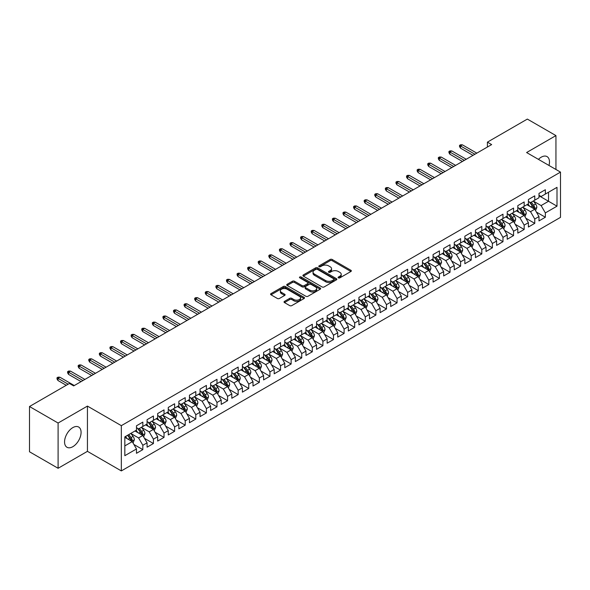 <?xml version="1.0" encoding="UTF-8"?>
<svg xmlns="http://www.w3.org/2000/svg" width="590" height="590" viewBox="0 0 590 590"><rect width="100%" height="100%" fill="white"/><g stroke="black" fill="none" stroke-linecap="round" stroke-linejoin="round"><path stroke-width="0.89" d="M338.409 277.861A1.032 0.597 0 0 0 339.862 277.861L350.91 271.489A1.468 0.848 0 0 0 351.338 270.884A1.468 0.848 0 0 0 350.91 270.286L332.192 259.482A1.468 0.848 0 0 0 330.112 259.482L319.065 265.861A1.032 0.597 0 0 0 318.762 266.282A1.032 0.597 0 0 0 319.065 266.695A1.032 0.597 0 0 0 320.525 266.695L321.956 265.876A4.705 2.714 0 0 1 328.608 265.876L330.164 266.776A4.705 2.714 0 0 1 331.543 268.693A4.705 2.714 0 0 1 330.164 270.618L328.733 271.437A1.032 0.597 0 0 0 328.438 271.857A1.032 0.597 0 0 0 328.733 272.278A1.032 0.597 0 0 0 330.194 272.278L331.624 271.459A4.705 2.714 0 0 1 338.276 271.459L339.833 272.359A4.705 2.714 0 0 1 341.212 274.276A4.705 2.714 0 0 1 339.833 276.201L338.409 277.02A1.032 0.597 0 0 0 338.107 277.44A1.032 0.597 0 0 0 338.409 277.861L338.409 277.02M72.821 446.696A11.682 6.748 120 0 0 80.454 436.401A11.682 6.748 120 0 0 78.662 427.035A11.682 6.748 120 0 0 72.821 427.617A11.682 6.748 120 0 0 65.188 437.913A11.682 6.748 120 0 0 66.98 447.272A11.682 6.748 120 0 0 72.821 446.696M548.995 165.466A11.682 6.748 120 0 0 547.063 156.608A11.682 6.748 120 0 0 541.222 157.183A11.682 6.748 120 0 0 538.427 159.366M284.469 301.379A1.468 0.848 0 0 0 284.041 301.977A1.468 0.848 0 0 0 284.469 302.582L289.719 305.613A1.468 0.848 0 0 0 291.799 305.613L304.071 298.525A1.468 0.848 0 0 0 304.499 297.928A1.468 0.848 0 0 0 304.071 297.331L285.354 286.526A1.468 0.848 0 0 0 283.274 286.526L271.009 293.606A1.468 0.848 0 0 0 270.574 294.204A1.468 0.848 0 0 0 271.009 294.808L277.352 298.466A1.468 0.848 0 0 0 279.431 298.466L284.675 295.435A1.468 0.848 0 0 0 285.11 294.838A1.468 0.848 0 0 0 284.675 294.233L281.533 292.419A3.931 2.272 0 0 1 280.383 290.811A3.931 2.272 0 0 1 282.809 288.717A3.931 2.272 0 0 1 287.094 289.211L299.418 296.32A3.931 2.272 0 0 1 300.568 297.928A3.931 2.272 0 0 1 298.142 300.022A3.931 2.272 0 0 1 293.857 299.536L291.799 298.348A1.468 0.848 0 0 0 289.719 298.348L284.469 301.379L284.469 302.582M58.1 423.03L58.1 468.283L87.438 451.343L87.438 406.09L58.1 423.03L29.5 406.517L69.436 383.463L73.669 385.904L491.647 144.587L487.414 142.146L487.414 147.035M87.438 406.09L121.334 425.656L560.5 172.11L560.5 217.363L121.334 470.916L121.334 425.656M555.942 169.478L555.942 135.597L526.605 152.537L560.5 172.11M555.942 135.597L527.342 119.084L487.414 142.146M322.059 286.939A1.468 0.848 0 0 0 324.139 286.939L336.403 279.859A1.468 0.848 0 0 0 336.838 279.262A1.468 0.848 0 0 0 336.403 278.657L317.693 267.853A1.468 0.848 0 0 0 315.613 267.853L303.341 274.94A1.468 0.848 0 0 0 302.913 275.537A1.468 0.848 0 0 0 303.341 276.135L322.059 286.939M300.163 278.089A1.032 0.597 0 0 1 301.21 278.229L320.215 289.203L307.965 296.276A1.468 0.848 0 0 1 305.886 296.276L287.175 285.471L292.426 282.463L292.426 281.238L287.175 284.269A1.468 0.848 0 0 0 286.74 284.874A1.468 0.848 0 0 0 287.175 285.471L287.175 284.269M292.426 282.463A1.468 0.848 0 0 1 294.506 282.463L294.506 281.238A1.468 0.848 0 0 0 292.426 281.238M294.506 281.238L302.095 285.619A1.468 0.848 0 0 0 304.175 285.619L307.656 283.613A1.468 0.848 0 0 0 308.083 283.008A1.468 0.848 0 0 0 307.656 282.411L299.757 277.846A1.032 0.597 0 0 1 299.455 277.425A1.032 0.597 0 0 1 300.089 276.88A1.032 0.597 0 0 1 301.21 277.005L320.237 287.994A1.468 0.848 0 0 1 320.665 288.591A1.468 0.848 0 0 1 320.237 289.196L320.237 287.994M538.995 195.777L548.53 201.279L548.53 192.229L557.004 187.34L545.352 194.066L545.352 189.722L538.995 193.387L538.995 197.731L534.761 200.18L534.761 195.836L528.404 199.508L528.404 203.845L524.171 206.294L524.171 201.95L517.814 205.622L517.814 209.966L513.573 212.407L513.573 208.071L507.223 211.736L507.223 216.08L502.982 218.529L502.982 214.185L496.625 217.85L496.625 222.194L492.392 224.643L492.392 220.299L486.035 223.971L486.035 228.308L481.801 230.756L481.801 226.413L475.444 230.085L475.444 234.429L471.204 236.87L471.204 232.526L464.854 236.199L464.854 240.543L460.613 242.984L460.613 238.648L454.256 242.313L454.256 246.657L450.023 249.105L450.023 244.762L443.665 248.427L443.665 252.771L439.425 255.219L439.425 250.875L433.075 254.548L433.075 258.885L428.834 261.333L428.834 256.989L422.477 260.662L422.477 265.006L418.244 267.447L418.244 263.111L411.886 266.776L411.886 271.12L407.653 273.568L407.653 269.224L401.296 272.89L401.296 277.234L397.055 279.682L397.055 275.338L390.705 279.011L390.705 283.348L386.465 285.796L386.465 281.452L380.108 285.125L380.108 289.469L375.874 291.91L375.874 287.566L369.517 291.239L369.517 295.583L365.284 298.024L365.284 293.687L358.927 297.353L358.927 301.697L354.686 304.145L354.686 299.801L348.336 303.467L348.336 307.81L344.095 310.259L344.095 305.915L337.738 309.588L337.738 313.924L333.505 316.373L333.505 312.029L327.148 315.702L327.148 320.046L322.914 322.487L322.914 318.15L316.557 321.816L316.557 326.159L312.317 328.608L312.317 324.264L305.967 327.929L305.967 332.273L301.726 334.722L301.726 330.378L295.369 334.051L295.369 338.387L291.136 340.836L291.136 336.492L284.778 340.165L284.778 344.508L280.538 346.95L280.538 342.606L274.188 346.278L274.188 350.622L269.947 353.063L269.947 348.727L263.59 352.392L263.59 356.736L259.357 359.185L259.357 354.841L252.999 358.506L252.999 362.85L248.766 365.298L248.766 360.955L242.409 364.627L242.409 368.964L238.168 371.412L238.168 367.069L231.818 370.741L231.818 375.085L227.578 377.526L227.578 373.19L221.22 376.855L221.22 381.199L216.987 383.648L216.987 379.304L210.63 382.969L210.63 387.313L206.397 389.761L206.397 385.418L200.04 389.09L200.04 393.427L195.799 395.875L195.799 391.531L189.449 395.204L189.449 399.548L185.208 401.989L185.208 397.645L178.851 401.318L178.851 405.662L174.618 408.103L174.618 403.767L168.261 407.432L168.261 411.776L164.027 414.224L164.027 409.88L157.67 413.546L157.67 417.89L153.429 420.338L153.429 415.994L147.08 419.667L147.08 424.003L142.839 426.452L142.839 422.108L136.482 425.781L136.482 430.125L124.829 436.851L124.829 455.687L136.482 448.961L132.249 441.622L124.829 437.338M557.004 187.34L557.004 206.176L545.352 212.902L541.119 205.563L533.434 201.124M536.406 212.076L545.352 217.238L545.352 212.902M545.352 217.238L538.995 220.911L538.995 216.567L534.761 219.015L530.521 211.677L522.843 207.245M525.808 218.189L534.761 223.359L534.761 219.015M534.761 223.359L528.404 227.025L528.404 222.681L524.171 225.129L519.93 217.791L512.253 213.359M515.218 224.303L524.171 229.473L524.171 225.129M524.171 229.473L517.814 233.139L517.814 228.802L513.573 231.243L509.34 223.905L501.662 219.473M504.627 230.417L513.573 235.587L513.573 231.243M513.573 235.587L507.223 239.26L507.223 234.916L502.982 237.364L498.749 230.026L491.064 225.587M494.029 236.538L502.982 241.701L502.982 237.364M502.982 241.701L496.625 245.374L496.625 241.03L492.392 243.478L488.151 236.14L480.474 231.708M483.439 242.652L492.392 247.822L492.392 243.478M492.392 247.822L486.035 251.488L486.035 247.144L481.801 249.592L477.561 242.254L469.883 237.822M472.848 248.766L481.801 253.936L481.801 249.592M481.801 253.936L475.444 257.601L475.444 253.265L471.204 255.706L466.97 248.368L459.286 243.936M462.258 254.88L471.204 260.05L471.204 255.706M471.204 260.05L464.854 263.723L464.854 259.379L460.613 261.82L456.38 254.482L448.695 250.049M451.66 261.001L460.613 266.164L460.613 261.82M460.613 266.164L454.256 269.837L454.256 265.493L450.023 267.941L445.782 260.603L438.104 256.163M441.069 267.115L450.023 272.278L450.023 267.941M450.023 272.278L443.665 275.95L443.665 271.606L439.425 274.055L435.191 266.717L427.514 262.284M430.479 273.229L439.425 278.399L439.425 274.055M439.425 278.399L433.075 282.064L433.075 277.72L428.834 280.169L424.601 272.831L416.916 268.398M419.888 279.343L428.834 284.513L428.834 280.169M428.834 284.513L422.477 288.178L422.477 283.842L418.244 286.283L414.003 278.945L406.326 274.512M409.29 285.457L418.244 290.627L418.244 286.283M418.244 290.627L411.886 294.299L411.886 289.956L407.653 292.404L403.413 285.066L395.735 280.626M398.7 291.578L407.653 296.741L407.653 292.404M407.653 296.741L401.296 300.413L401.296 296.069L397.055 298.518L392.822 291.18L385.145 286.747M388.109 297.692L397.055 302.862L397.055 298.518M397.055 302.862L390.705 306.527L390.705 302.183L386.465 304.632L382.231 297.294L374.547 292.861M377.519 303.806L386.465 308.976L386.465 304.632M386.465 308.976L380.108 312.641L380.108 308.305L375.874 310.746L371.634 303.408L363.956 298.975M366.921 309.92L375.874 315.09L375.874 310.746M375.874 315.09L369.517 318.762L369.517 314.418L365.284 316.86L361.043 309.521L353.366 305.089M356.331 316.041L365.284 321.203L365.284 316.86M365.284 321.203L358.927 324.876L358.927 320.532L354.686 322.981L350.453 315.643L342.775 311.203M345.74 322.155L354.686 327.317L354.686 322.981M354.686 327.317L348.336 330.99L348.336 326.646L344.095 329.095L339.862 321.757L332.177 317.324M335.142 328.269L344.095 333.439L344.095 329.095M344.095 333.439L337.738 337.104L337.738 332.76L333.505 335.209L329.264 327.87L321.587 323.438M324.552 334.382L333.505 339.552L333.505 335.209M333.505 339.552L327.148 343.218L327.148 338.881L322.914 341.322L318.674 333.984L310.996 329.552M313.961 340.496L322.914 345.666L322.914 341.322M322.914 345.666L316.557 349.339L316.557 344.995L312.317 347.444L308.083 340.106L300.399 335.666M303.371 346.618L312.317 351.78L312.317 347.444M312.317 351.78L305.967 355.453L305.967 351.109L301.726 353.558L297.493 346.219L289.808 341.787M292.773 352.731L301.726 357.901L301.726 353.558M301.726 357.901L295.369 361.567L295.369 357.223L291.136 359.671L286.895 352.333L279.218 347.901M282.182 358.845L291.136 364.015L291.136 359.671M291.136 364.015L284.778 367.681L284.778 363.344L280.538 365.785L276.304 358.447L268.627 354.015M271.592 364.959L280.538 370.129L280.538 365.785M280.538 370.129L274.188 373.802L274.188 369.458L269.947 371.899L265.714 364.561L258.029 360.129M261.001 371.081L269.947 376.243L269.947 371.899M269.947 376.243L263.59 379.916L263.59 375.572L259.357 378.02L255.116 370.682L247.439 366.243M250.403 377.194L259.357 382.357L259.357 378.02M259.357 382.357L252.999 386.03L252.999 381.686L248.766 384.134L244.526 376.796L236.848 372.364M239.813 383.308L248.766 388.478L248.766 384.134M248.766 388.478L242.409 392.144L242.409 387.8L238.168 390.248L233.935 382.91L226.258 378.478M229.222 389.422L238.168 394.592L238.168 390.248M238.168 394.592L231.818 398.257L231.818 393.921L227.578 396.362L223.344 389.024L215.66 384.592M218.632 395.536L227.578 400.706L227.578 396.362M227.578 400.706L221.22 404.379L221.22 400.035L216.987 402.483L212.747 395.138L205.069 390.705M208.034 401.657L216.987 406.82L216.987 402.483M216.987 406.82L210.63 410.493L210.63 406.149L206.397 408.597L202.156 401.259L194.479 396.827M197.444 407.771L206.397 412.941L206.397 408.597M206.397 412.941L200.04 416.606L200.04 412.263L195.799 414.711L191.566 407.373L183.888 402.941M186.853 413.885L195.799 419.055L195.799 414.711M195.799 419.055L189.449 422.72L189.449 418.384L185.208 420.825L180.975 413.487L173.29 409.054M176.255 419.999L185.208 425.169L185.208 420.825M185.208 425.169L178.851 428.842L178.851 424.498L174.618 426.939L170.377 419.601L162.7 415.168M165.665 426.12L174.618 431.283L174.618 426.939M174.618 431.283L168.261 434.955L168.261 430.612L164.027 433.06L159.787 425.722L152.109 421.282M155.074 432.234L164.027 437.397L164.027 433.06M164.027 437.397L157.67 441.069L157.67 436.725L153.429 439.174L149.196 431.836L141.512 427.403M144.484 438.348L153.429 443.518L153.429 439.174M153.429 443.518L147.08 447.183L147.08 442.839L142.839 445.288L138.606 437.95L130.921 433.517M133.886 444.462L142.839 449.632L142.839 445.288M142.839 449.632L136.482 453.297L136.482 448.961M136.482 427.676L138.606 428.9L142.839 426.452M124.829 445.9L132.249 441.622M147.08 421.562L149.196 422.787L153.429 420.338M138.606 437.95L142.839 435.501L134.999 430.98M147.08 442.839L142.839 435.501M157.67 415.441L159.787 416.665L164.027 414.224M149.196 431.836L153.429 429.387L145.59 424.859M157.67 436.725L153.429 429.387M168.261 409.327L170.377 410.551L174.618 408.103M159.787 425.722L164.027 423.273L156.188 418.745M168.261 430.612L164.027 423.273M178.851 403.213L180.975 404.438L185.208 401.989M170.377 419.601L174.618 417.16L166.778 412.631M178.851 424.498L174.618 417.16M189.449 397.1L191.566 398.324L195.799 395.875M180.975 413.487L185.208 411.038L177.369 406.517M189.449 418.384L185.208 411.038M200.04 390.986L202.156 392.202L206.397 389.761M191.566 407.373L195.799 404.924L187.967 400.404M200.04 412.263L195.799 404.924M210.63 384.864L212.747 386.089L216.987 383.648M202.156 401.259L206.397 398.81L198.557 394.282M210.63 406.149L206.397 398.81M221.22 378.75L223.344 379.975L227.578 377.526M212.747 395.138L216.987 392.697L209.148 388.168M221.22 400.035L216.987 392.697M231.818 372.637L233.935 373.861L238.168 371.412M223.344 389.024L227.578 386.583L219.738 382.055M231.818 393.921L227.578 386.583M242.409 366.523L244.526 367.747L248.766 365.298M233.935 382.91L238.168 380.462L230.336 375.941M242.409 387.8L238.168 380.462M252.999 360.409L255.116 361.626L259.357 359.185M244.526 376.796L248.766 374.348L240.927 369.827M252.999 381.686L248.766 374.348M263.59 354.288L265.714 355.512L269.947 353.063M255.116 370.682L259.357 368.234L251.517 363.706M263.59 375.572L259.357 368.234M274.188 348.174L276.304 349.398L280.538 346.95M265.714 364.561L269.947 362.12L262.108 357.592M274.188 369.458L269.947 362.12M284.778 342.06L286.895 343.284L291.136 340.836M276.304 358.447L280.538 355.999L272.705 351.478M284.778 363.344L280.538 355.999M295.369 335.946L297.493 337.163L301.726 334.722M286.895 352.333L291.136 349.885L283.296 345.364M295.369 357.223L291.136 349.885M305.967 329.825L308.083 331.049L312.317 328.608M297.493 346.219L301.726 343.771L293.886 339.243M305.967 351.109L301.726 343.771M316.557 323.711L318.674 324.935L322.914 322.487M308.083 340.106L312.317 337.657L304.477 333.129M316.557 344.995L312.317 337.657M327.148 317.597L329.264 318.821L333.505 316.373M318.674 333.984L322.914 331.543L315.075 327.015M327.148 338.881L322.914 331.543M337.738 311.483L339.862 312.707L344.095 310.259M329.264 327.87L333.505 325.422L325.665 320.901M337.738 332.76L333.505 325.422M348.336 305.369L350.453 306.586L354.686 304.145M339.862 321.757L344.095 319.308L336.256 314.787M348.336 326.646L344.095 319.308M358.927 299.248L361.043 300.472L365.284 298.024M350.453 315.643L354.686 313.194L346.846 308.666M358.927 320.532L354.686 313.194M369.517 293.134L371.634 294.358L375.874 291.91M361.043 309.521L365.284 307.08L357.444 302.552M369.517 314.418L365.284 307.08M380.108 287.02L382.231 288.245L386.465 285.796M371.634 303.408L375.874 300.959L368.035 296.438M380.108 308.305L375.874 300.959M390.705 280.906L392.822 282.123L397.055 279.682M382.231 297.294L386.465 294.845L378.625 290.324M390.705 302.183L386.465 294.845M401.296 274.785L403.413 276.009L407.653 273.568M392.822 291.18L397.055 288.731L389.223 284.203M401.296 296.069L397.055 288.731M411.886 268.671L414.003 269.896L418.244 267.447M403.413 285.066L407.653 282.617L399.814 278.089M411.886 289.956L407.653 282.617M422.477 262.557L424.601 263.782L428.834 261.333M414.003 278.945L418.244 276.504L410.404 271.975M422.477 283.842L418.244 276.504M433.075 256.444L435.191 257.668L439.425 255.219M424.601 272.831L428.834 270.382L420.995 265.861M433.075 277.72L428.834 270.382M443.665 250.33L445.782 251.547L450.023 249.105M435.191 266.717L439.425 264.268L431.592 259.748M443.665 271.606L439.425 264.268M454.256 244.208L456.38 245.433L460.613 242.984M445.782 260.603L450.023 258.155L442.183 253.626M454.256 265.493L450.023 258.155M464.854 238.094L466.97 239.319L471.204 236.87M456.38 254.482L460.613 252.041L452.773 247.512M464.854 259.379L460.613 252.041M475.444 231.981L477.561 233.205L481.801 230.756M466.97 248.368L471.204 245.927L463.364 241.399M475.444 253.265L471.204 245.927M486.035 225.867L488.151 227.084L492.392 224.643M477.561 242.254L481.801 239.806L473.962 235.285M486.035 247.144L481.801 239.806M496.625 219.745L498.749 220.97L502.982 218.529M488.151 236.14L492.392 233.692L484.552 229.163M496.625 241.03L492.392 233.692M507.223 213.632L509.34 214.856L513.573 212.407M498.749 230.026L502.982 227.578L495.143 223.05M507.223 234.916L502.982 227.578M517.814 207.518L519.93 208.742L524.171 206.294M509.34 223.905L513.573 221.464L505.733 216.936M517.814 228.802L513.573 221.464M528.404 201.404L530.521 202.628L534.761 200.18M519.93 217.791L524.171 215.343L516.331 210.822M528.404 222.681L524.171 215.343M538.995 195.29L541.119 196.507L545.352 194.066M530.521 211.677L534.761 209.229L526.922 204.708M538.995 216.567L534.761 209.229M29.5 406.517L29.5 451.77L58.1 468.283M87.438 451.343L121.334 470.916M541.119 205.563L548.53 201.279L557.004 206.176M338.815 278.008L339.833 277.418A4.705 2.714 0 0 0 341.212 275.501L341.212 274.276M331.543 268.693L331.543 269.918A4.705 2.714 0 0 1 330.164 271.835L329.146 272.425M350.888 271.496L332.192 260.706A1.468 0.848 0 0 0 330.112 260.706L319.478 266.842M336.389 279.874L317.693 269.077A1.468 0.848 0 0 0 315.613 269.077L303.363 276.149M333.807 279.682A1.032 0.597 0 0 0 334.11 279.262A1.032 0.597 0 0 0 333.807 278.841L317.376 269.357A1.032 0.597 0 0 0 315.923 269.357L314.411 270.227A4.705 2.714 0 0 0 313.039 272.145A4.705 2.714 0 0 0 314.411 274.07L325.643 280.552A4.705 2.714 0 0 0 332.295 280.552L333.807 279.682L333.807 280.899A1.032 0.597 0 0 0 334.11 280.479L334.11 279.262M313.039 272.145L313.039 273.369A4.705 2.714 0 0 0 314.411 275.287L314.411 274.07M333.807 280.899L332.295 281.769A4.705 2.714 0 0 1 325.643 281.769L314.411 275.287M294.506 282.463L302.095 286.843A1.468 0.848 0 0 0 304.175 286.843L307.656 284.837A1.468 0.848 0 0 0 308.083 284.233L308.083 283.008M309.971 290.169A3.931 2.272 0 0 0 314.256 290.663A3.931 2.272 0 0 0 316.683 288.562A3.931 2.272 0 0 0 315.532 286.961L311.188 284.454A1.468 0.848 0 0 0 309.108 284.454L305.627 286.46A1.468 0.848 0 0 0 305.2 287.065A1.468 0.848 0 0 0 305.627 287.662L309.971 290.169L309.971 291.394A3.931 2.272 0 0 0 314.256 291.888A3.931 2.272 0 0 0 316.683 289.786L316.683 288.562M305.2 287.065L305.2 288.289A1.468 0.848 0 0 0 305.627 288.886L305.627 287.662M309.971 291.394L305.627 288.886M300.568 297.928L300.568 299.152A3.931 2.272 0 0 1 298.142 301.247A3.931 2.272 0 0 1 293.857 300.76L291.799 299.572A1.468 0.848 0 0 0 289.719 299.572L284.491 302.589M280.383 290.811L280.383 292.035A3.931 2.272 0 0 0 281.533 293.643L281.533 292.419M284.675 294.233L284.675 295.435L281.533 293.643M304.049 298.54L285.354 287.743A1.468 0.848 0 0 0 283.274 287.743L271.024 294.816M535.543 210.586L536.856 207.385A3.968 2.294 -120 0 0 535.587 204L533.338 200.998M529.754 206.338L528.043 204.059M534.009 208.801L534.717 207.555A3.968 2.294 -120 0 0 533.581 205.165L531.325 202.164M530.041 202.348L532.822 206.058A2.021 1.165 60 0 1 533.19 206.67L534.717 207.555M529.348 201.942L532.305 205.895A3.968 2.294 60 0 1 533.441 208.285L533.522 208.513M474.913 154.248L460.488 145.922L460.488 148.127L459.536 146.593L459.536 145.369L460.488 145.922L462.39 144.823L476.816 153.149M460.488 148.127L473.003 155.354M459.536 145.369L460.591 144.764L462.39 144.823M524.952 216.707L526.265 213.499A3.968 2.294 -120 0 0 524.997 210.121L522.747 207.112M519.163 212.459L517.452 210.173M523.419 214.915L524.119 213.669A3.968 2.294 -120 0 0 522.983 211.279L520.734 208.277M519.451 208.462L522.231 212.171A2.021 1.165 60 0 1 522.6 212.791L524.119 213.669M518.75 208.064L521.715 212.017A3.968 2.294 60 0 1 522.851 214.399L522.932 214.635M514.362 222.821L515.675 219.613A3.968 2.294 -120 0 0 514.406 216.235L512.157 213.233M508.573 218.573L506.862 216.287M512.828 221.029L513.529 219.782A3.968 2.294 -120 0 0 512.393 217.393L510.144 214.391M508.86 214.576L511.641 218.293A2.021 1.165 60 0 1 512.002 218.905L513.529 219.782M508.16 214.177L511.124 218.13A3.968 2.294 60 0 1 512.26 220.52L512.341 220.749M464.323 160.369L449.897 152.036L449.897 154.241L448.938 152.714L448.938 151.49L449.897 152.036L451.8 150.937L466.225 159.263M449.897 154.241L462.413 161.468M448.938 151.49L450 150.878L451.8 150.937M453.725 166.483L439.299 158.157L439.299 160.355L438.348 158.828L438.348 157.604L439.299 158.157L441.209 157.051L455.635 165.384M439.299 160.355L451.822 167.582M438.348 157.604L439.41 156.992L441.209 157.051M503.764 228.935L505.077 225.727A3.968 2.294 -120 0 0 503.816 222.349L501.566 219.347M497.975 224.687L496.264 222.401M502.238 227.143L502.938 225.896A3.968 2.294 -120 0 0 501.802 223.514L499.553 220.505M498.262 220.697L501.043 224.406A2.021 1.165 60 0 1 501.412 225.019L502.938 225.896M497.569 220.291L500.526 224.244A3.968 2.294 60 0 1 501.662 226.634L501.743 226.862M493.174 235.049L494.486 231.848A3.968 2.294 -120 0 0 493.218 228.463L490.969 225.461M487.384 230.801L485.673 228.522M491.64 233.264L492.348 232.018A3.968 2.294 -120 0 0 491.204 229.628L488.955 226.626M487.672 226.811L490.452 230.52A2.021 1.165 60 0 1 490.821 231.132L492.348 232.018M486.979 226.405L489.936 230.358A3.968 2.294 60 0 1 491.072 232.748L491.153 232.976M443.134 172.597L428.709 164.271L428.709 166.469L427.757 164.942L427.757 163.718L428.709 164.271L430.619 163.165L445.044 171.498M428.709 166.469L441.231 173.696M427.757 163.718L428.812 163.106L430.619 163.165M432.544 178.711L418.118 170.385L418.118 172.582L417.16 171.056L417.16 169.832L418.118 170.385L420.021 169.286L434.447 177.612M418.118 172.582L430.634 179.817M417.16 169.832L418.222 169.219L420.021 169.286M482.583 241.163L483.896 237.962A3.968 2.294 -120 0 0 482.627 234.577L480.378 231.575M476.794 236.915L475.083 234.636M481.049 239.378L481.75 238.131A3.968 2.294 -120 0 0 480.614 235.742L478.365 232.74M477.081 232.925L479.862 236.634A2.021 1.165 60 0 1 480.231 237.246L481.75 238.131M476.381 232.519L479.346 236.479A3.968 2.294 60 0 1 480.481 238.862L480.562 239.09M421.953 184.832L407.52 176.499L407.52 178.704L406.569 177.17L406.569 175.953L407.52 176.499L409.43 175.4L423.856 183.726M407.52 178.704L420.043 185.931M406.569 175.953L407.631 175.341L409.43 175.4M471.993 247.284L473.305 244.076A3.968 2.294 -120 0 0 472.037 240.698L469.788 237.689M466.203 243.036L464.492 240.75M470.459 245.492L471.159 244.245A3.968 2.294 -120 0 0 470.024 241.856L467.774 238.854M466.491 239.039L469.271 242.748A2.021 1.165 60 0 1 469.633 243.368L471.159 244.245M465.79 238.64L468.755 242.593A3.968 2.294 60 0 1 469.891 244.983L469.972 245.211M411.355 190.946L396.93 182.612L396.93 184.817L395.978 183.291L395.978 182.067L396.93 182.612L398.84 181.514L413.266 189.847M396.93 184.817L409.453 192.045M395.978 182.067L397.041 181.454L398.84 181.514M461.395 253.398L462.708 250.19A3.968 2.294 -120 0 0 461.446 246.812L459.19 243.81M455.605 249.15L453.894 246.863M459.868 251.606L460.569 250.359A3.968 2.294 -120 0 0 459.433 247.97L457.184 244.968M455.893 245.16L458.673 248.869A2.021 1.165 60 0 1 459.042 249.481L460.569 250.359M455.2 244.754L458.157 248.707A3.968 2.294 60 0 1 459.293 251.097L459.374 251.325M400.765 197.06L386.339 188.734L386.339 190.931L385.388 189.405L385.388 188.18L386.339 188.734L388.242 187.627L402.675 195.961M386.339 190.931L398.862 198.159M385.388 188.18L386.443 187.568L388.242 187.627M450.804 259.512L452.117 256.303A3.968 2.294 -120 0 0 450.849 252.926L448.599 249.924M445.015 255.264L443.304 252.977M449.27 257.719L449.971 256.473A3.968 2.294 -120 0 0 448.835 254.091L446.586 251.082M445.303 251.274L448.083 254.983A2.021 1.165 60 0 1 448.452 255.595L449.971 256.473M444.602 250.868L447.567 254.821A3.968 2.294 60 0 1 448.702 257.211L448.784 257.439M390.174 203.174L375.749 194.847L375.749 197.045L374.79 195.519L374.79 194.294L375.749 194.847L377.652 193.749L392.077 202.075M375.749 197.045L388.264 204.273M374.79 194.294L375.852 193.682L377.652 193.749M440.214 265.625L441.526 262.425A3.968 2.294 -120 0 0 440.258 259.04L438.009 256.038M434.424 261.377L432.713 259.099M438.68 263.841L439.38 262.594A3.968 2.294 -120 0 0 438.245 260.205L435.995 257.203M434.712 257.387L437.492 261.097A2.021 1.165 60 0 1 437.861 261.709L439.38 262.594M434.011 256.982L436.976 260.935A3.968 2.294 60 0 1 438.112 263.324L438.193 263.553M379.584 209.288L365.151 200.961L365.151 203.167L364.2 201.632L364.2 200.408L365.151 200.961L367.061 199.863L381.487 208.189M365.151 203.167L377.674 210.394M364.2 200.408L365.262 199.804L367.061 199.863M429.623 271.739L430.936 268.538A3.968 2.294 -120 0 0 429.668 265.161L427.418 262.152M423.827 267.499L422.123 265.212M428.089 269.955L428.79 268.708A3.968 2.294 -120 0 0 427.654 266.319L425.405 263.317M424.122 263.501L426.895 267.211A2.021 1.165 60 0 1 427.263 267.831L428.79 268.708M423.421 263.103L426.386 267.056A3.968 2.294 60 0 1 427.521 269.438L427.595 269.674M368.986 215.409L354.56 207.075L354.56 209.28L353.609 207.746L353.609 206.53L354.56 207.075L356.471 205.976L370.896 214.303M354.56 209.28L367.083 216.508M353.609 206.53L354.664 205.917L356.471 205.976M419.025 277.861L420.338 274.652A3.968 2.294 -120 0 0 419.077 271.275L416.82 268.273M413.236 273.613L411.525 271.326M417.499 276.068L418.199 274.822A3.968 2.294 -120 0 0 417.064 272.433L414.814 269.431M413.524 269.615L416.304 273.332A2.021 1.165 60 0 1 416.673 273.944L418.199 274.822M412.83 269.217L415.788 273.17A3.968 2.294 60 0 1 416.924 275.56L417.005 275.788M358.396 221.523L343.97 213.189L343.97 215.394L343.019 213.868L343.019 212.643L343.97 213.189L345.873 212.09L360.306 220.424M343.97 215.394L356.493 222.622M343.019 212.643L344.073 212.031L345.873 212.09M408.435 283.974L409.748 280.766A3.968 2.294 -120 0 0 408.479 277.389L406.23 274.387M402.646 279.726L400.935 277.44M406.901 282.182L407.601 280.936A3.968 2.294 -120 0 0 406.466 278.554L404.216 275.545M402.933 275.737L405.714 279.446A2.021 1.165 60 0 1 406.082 280.058L407.601 280.936M402.233 275.331L405.197 279.284A3.968 2.294 60 0 1 406.333 281.673L406.414 281.902M347.805 227.637L333.38 219.31L333.38 221.508L332.421 219.981L332.421 218.757L333.38 219.31L335.282 218.204L349.708 226.538M333.38 221.508L345.895 228.736M332.421 218.757L333.483 218.145L335.282 218.204M397.844 290.088L399.157 286.888A3.968 2.294 -120 0 0 397.889 283.502L395.639 280.501M392.055 285.84L390.344 283.561M396.31 288.296L397.011 287.057A3.968 2.294 -120 0 0 395.875 284.668L393.626 281.666M392.343 281.85L395.123 285.56A2.021 1.165 60 0 1 395.484 286.172L397.011 287.057M391.642 281.445L394.607 285.398A3.968 2.294 60 0 1 395.743 287.787L395.824 288.016M337.215 233.751L322.782 225.424L322.782 227.622L321.83 226.095L321.83 224.871L322.782 225.424L324.692 224.325L339.117 232.652M322.782 227.622L335.304 234.857M321.83 224.871L322.892 224.259L324.692 224.325M387.247 296.202L388.559 293.001A3.968 2.294 -120 0 0 387.298 289.616L385.049 286.615M381.457 291.954L379.746 289.675M385.72 294.417L386.421 293.171A3.968 2.294 -120 0 0 385.285 290.781L383.035 287.78M381.752 287.964L384.525 291.674A2.021 1.165 60 0 1 384.894 292.286L386.421 293.171M381.051 287.559L384.009 291.519A3.968 2.294 60 0 1 385.152 293.901L385.226 294.13M326.617 239.872L312.191 231.538L312.191 233.743L311.24 232.209L311.24 230.992L312.191 231.538L314.101 230.439L328.527 238.766M312.191 233.743L324.714 240.971M311.24 230.992L312.294 230.38L314.101 230.439M376.656 302.323L377.969 299.115A3.968 2.294 -120 0 0 376.7 295.738L374.451 292.729M370.867 298.075L369.156 295.789M375.122 300.531L375.83 299.285A3.968 2.294 -120 0 0 374.694 296.895L372.438 293.894M371.154 294.078L373.935 297.788A2.021 1.165 60 0 1 374.303 298.407L375.83 299.285M370.461 293.68L373.418 297.633A3.968 2.294 60 0 1 374.554 300.022L374.635 300.251M316.026 245.986L301.601 237.652L301.601 239.857L300.649 238.331L300.649 237.106L301.601 237.652L303.503 236.553L317.929 244.887M301.601 239.857L314.116 247.085M300.649 237.106L301.704 236.494L303.503 236.553M366.066 308.437L367.378 305.229A3.968 2.294 -120 0 0 366.11 301.851L363.86 298.85M360.276 304.189L358.565 301.903M364.531 306.645L365.232 305.399A3.968 2.294 -120 0 0 364.096 303.009L361.847 300.008M360.564 300.199L363.344 303.909A2.021 1.165 60 0 1 363.713 304.521L365.232 305.399M359.863 299.794L362.828 303.747A3.968 2.294 60 0 1 363.964 306.136L364.045 306.365M305.436 252.1L291.01 243.773L291.01 245.971L290.051 244.444L290.051 243.22L291.01 243.773L292.913 242.667L307.338 251.001M291.01 245.971L303.526 253.199M290.051 243.22L291.113 242.608L292.913 242.667M355.475 314.551L356.788 311.343A3.968 2.294 -120 0 0 355.519 307.965L353.27 304.964M349.686 310.303L347.975 308.017M353.941 312.759L354.642 311.513A3.968 2.294 -120 0 0 353.506 309.131L351.257 306.122M349.973 306.313L352.754 310.023A2.021 1.165 60 0 1 353.115 310.635L354.642 311.513M349.273 305.908L352.237 309.861A3.968 2.294 60 0 1 353.373 312.25L353.454 312.479M294.838 258.214L280.412 249.887L280.412 252.085L279.461 250.558L279.461 249.334L280.412 249.887L282.322 248.788L296.748 257.115M280.412 252.085L292.935 259.312M279.461 249.334L280.523 248.722L282.322 248.788M344.877 320.665L346.19 317.464A3.968 2.294 -120 0 0 344.929 314.079L342.679 311.078M339.088 316.417L337.377 314.138M343.351 318.88L344.051 317.634A3.968 2.294 -120 0 0 342.915 315.244L340.666 312.243M339.375 312.427L342.156 316.137A2.021 1.165 60 0 1 342.525 316.749L344.051 317.634M338.682 312.022L341.64 315.975A3.968 2.294 60 0 1 342.775 318.364L342.856 318.593M284.247 264.327L269.822 256.001L269.822 258.206L268.87 256.672L268.87 255.448L269.822 256.001L271.732 254.902L286.157 263.229M269.822 258.206L282.344 265.434M268.87 255.448L269.925 254.836L271.732 254.902M334.287 326.779L335.599 323.578A3.968 2.294 -120 0 0 334.331 320.2L332.082 317.191M328.497 322.531L326.786 320.252M332.753 324.994L333.461 323.748A3.968 2.294 -120 0 0 332.318 321.358L330.068 318.357M328.785 318.541L331.565 322.251A2.021 1.165 60 0 1 331.934 322.87L333.461 323.748M328.092 318.143L331.049 322.096A3.968 2.294 60 0 1 332.185 324.478L332.266 324.714M273.657 270.449L259.231 262.115L259.231 264.32L258.272 262.786L258.272 261.569L259.231 262.115L261.134 261.016L275.56 269.342M259.231 264.32L271.747 271.548M258.272 261.569L259.334 260.957L261.134 261.016M323.696 332.9L325.009 329.692A3.968 2.294 -120 0 0 323.74 326.314L321.491 323.313M317.907 328.652L316.196 326.366M322.162 331.108L322.863 329.862A3.968 2.294 -120 0 0 321.727 327.472L319.478 324.471M318.194 324.655L320.975 328.365A2.021 1.165 60 0 1 321.344 328.984L322.863 329.862M317.494 324.257L320.459 328.21A3.968 2.294 60 0 1 321.594 330.599L321.675 330.828M263.066 276.562L248.633 268.229L248.633 270.434L247.682 268.907L247.682 267.683L248.633 268.229L250.544 267.13L264.969 275.464M248.633 270.434L261.156 277.661M247.682 267.683L248.744 267.071L250.544 267.13M313.106 339.014L314.418 335.806A3.968 2.294 -120 0 0 313.15 332.428L310.901 329.427M307.316 334.766L305.605 332.48M311.572 337.222L312.272 335.976A3.968 2.294 -120 0 0 311.137 333.593L308.887 330.584M307.604 330.776L310.384 334.486A2.021 1.165 60 0 1 310.746 335.098L312.272 335.976M306.903 330.37L309.868 334.324A3.968 2.294 60 0 1 311.004 336.713L311.085 336.942M252.468 282.676L238.043 274.35L238.043 276.548L237.092 275.021L237.092 273.797L238.043 274.35L239.953 273.244L254.379 281.578M238.043 276.548L250.566 283.775M237.092 273.797L238.154 273.185L239.953 273.244M302.508 345.128L303.82 341.927A3.968 2.294 -120 0 0 302.559 338.542L300.303 335.54M296.718 340.88L295.007 338.601M300.981 343.336L301.682 342.097A3.968 2.294 -120 0 0 300.546 339.707L298.297 336.706M297.006 336.89L299.786 340.6A2.021 1.165 60 0 1 300.155 341.212L301.682 342.097M296.313 336.484L299.27 340.437A3.968 2.294 60 0 1 300.406 342.827L300.487 343.056M241.878 288.79L227.452 280.464L227.452 282.662L226.501 281.135L226.501 279.911L227.452 280.464L229.355 279.365L243.788 287.691M227.452 282.662L239.975 289.897M226.501 279.911L227.556 279.299L229.355 279.365M291.917 351.242L293.23 348.041A3.968 2.294 -120 0 0 291.962 344.656L289.712 341.654M286.128 346.994L284.417 344.715M290.383 349.457L291.084 348.211A3.968 2.294 -120 0 0 289.948 345.821L287.699 342.82M286.416 343.004L289.196 346.714A2.021 1.165 60 0 1 289.565 347.326L291.084 348.211M285.715 342.598L288.68 346.559A3.968 2.294 60 0 1 289.815 348.941L289.897 349.169M231.287 294.911L216.862 286.578L216.862 288.783L215.903 287.249L215.903 286.032L216.862 286.578L218.765 285.479L233.19 293.805M216.862 288.783L229.377 296.01M215.903 286.032L216.965 285.42L218.765 285.479M281.327 357.363L282.639 354.155A3.968 2.294 -120 0 0 281.371 350.777L279.122 347.768M275.537 353.115L273.826 350.829M279.793 355.571L280.493 354.325A3.968 2.294 -120 0 0 279.358 351.935L277.108 348.933M275.825 349.118L278.605 352.827A2.021 1.165 60 0 1 278.974 353.447L280.493 354.325M275.124 348.719L278.089 352.673A3.968 2.294 60 0 1 279.225 355.055L279.306 355.291M220.697 301.025L206.264 292.692L206.264 294.897L205.313 293.37L205.313 292.146L206.264 292.692L208.174 291.593L222.6 299.919M206.264 294.897L218.787 302.124M205.313 292.146L206.375 291.534L208.174 291.593M270.736 363.477L272.049 360.269A3.968 2.294 -120 0 0 270.781 356.891L268.531 353.889M264.94 359.229L263.236 356.943M269.202 361.685L269.903 360.438A3.968 2.294 -120 0 0 268.767 358.049L266.518 355.047M265.235 355.239L268.007 358.949A2.021 1.165 60 0 1 268.376 359.561L269.903 360.438M264.534 354.833L267.499 358.786A3.968 2.294 60 0 1 268.634 361.176L268.716 361.405M210.099 307.139L195.674 298.813L195.674 301.011L194.722 299.484L194.722 298.26L195.674 298.813L197.584 297.707L212.009 306.04M195.674 301.011L208.196 308.238M194.722 298.26L195.777 297.648L197.584 297.707M260.138 369.591L261.451 366.383A3.968 2.294 -120 0 0 260.19 363.005L257.933 360.003M254.349 365.343L252.638 363.057M258.612 367.799L259.312 366.552A3.968 2.294 -120 0 0 258.177 364.17L255.927 361.161M254.637 361.353L257.417 365.062A2.021 1.165 60 0 1 257.786 365.675L259.312 366.552M253.943 360.947L256.901 364.9A3.968 2.294 60 0 1 258.036 367.29L258.118 367.518M199.508 313.253L185.083 304.927L185.083 307.125L184.132 305.598L184.132 304.374L185.083 304.927L186.986 303.828L201.419 312.154M185.083 307.125L197.606 314.352M184.132 304.374L185.186 303.762L186.986 303.828M249.548 375.705L250.861 372.504A3.968 2.294 -120 0 0 249.592 369.119L247.343 366.117M243.758 371.457L242.048 369.178M248.014 373.92L248.715 372.673A3.968 2.294 -120 0 0 247.579 370.284L245.329 367.282M244.046 367.467L246.827 371.176A2.021 1.165 60 0 1 247.195 371.788L248.715 372.673M243.345 367.061L246.31 371.014A3.968 2.294 60 0 1 247.446 373.404L247.527 373.632M188.918 319.367L174.493 311.041L174.493 313.246L173.534 311.712L173.534 310.488L174.493 311.041L176.395 309.942L190.821 318.268M174.493 313.246L187.008 320.473M173.534 310.488L174.596 309.875L176.395 309.942M238.957 381.819L240.27 378.618A3.968 2.294 -120 0 0 239.002 375.24L236.752 372.231M233.168 377.57L231.457 375.292M237.423 380.034L238.124 378.787A3.968 2.294 -120 0 0 236.988 376.398L234.739 373.396M233.456 373.581L236.236 377.29A2.021 1.165 60 0 1 236.597 377.91L238.124 378.787M232.755 373.182L235.72 377.135A3.968 2.294 60 0 1 236.856 379.518L236.937 379.753M178.328 325.488L163.895 317.155L163.895 319.36L162.943 317.826L162.943 316.609L163.895 317.155L165.805 316.056L180.23 324.382M163.895 319.36L176.417 326.587M162.943 316.609L164.005 315.997L165.805 316.056M228.359 387.94L229.672 384.732A3.968 2.294 -120 0 0 228.411 381.354L226.162 378.345M222.57 383.692L220.859 381.406M226.833 386.148L227.534 384.901A3.968 2.294 -120 0 0 226.398 382.512L224.148 379.51M222.865 379.695L225.638 383.404A2.021 1.165 60 0 1 226.007 384.024L227.534 384.901M222.165 379.296L225.122 383.249A3.968 2.294 60 0 1 226.265 385.639L226.339 385.867M167.73 331.602L153.304 323.268L153.304 325.474L152.353 323.947L152.353 322.723L153.304 323.268L155.214 322.17L169.64 330.503M153.304 325.474L165.827 332.701M152.353 322.723L153.407 322.111L155.214 322.17M217.769 394.054L219.082 390.846A3.968 2.294 -120 0 0 217.813 387.468L215.564 384.466M211.98 389.806L210.269 387.519M216.235 392.262L216.943 391.015A3.968 2.294 -120 0 0 215.807 388.633L213.551 385.624M212.267 385.816L215.048 389.525A2.021 1.165 60 0 1 215.416 390.138L216.943 391.015M211.574 385.41L214.531 389.363A3.968 2.294 60 0 1 215.667 391.753L215.748 391.981M157.139 337.716L142.714 329.39L142.714 331.587L141.762 330.061L141.762 328.837L142.714 329.39L144.616 328.283L159.049 336.617M142.714 331.587L155.229 338.815M141.762 328.837L142.817 328.224L144.616 328.283M207.179 400.168L208.491 396.967A3.968 2.294 -120 0 0 207.223 393.582L204.973 390.58M201.389 395.92L199.678 393.641M205.644 398.375L206.345 397.136A3.968 2.294 -120 0 0 205.209 394.747L202.96 391.738M201.677 391.93L204.457 395.639A2.021 1.165 60 0 1 204.826 396.251L206.345 397.136M200.976 391.524L203.941 395.477A3.968 2.294 60 0 1 205.077 397.867L205.158 398.095M146.549 343.83L132.123 335.504L132.123 337.701L131.164 336.175L131.164 334.95L132.123 335.504L134.026 334.405L148.451 342.731M132.123 337.701L144.639 344.936M131.164 334.95L132.226 334.338L134.026 334.405M196.588 406.281L197.901 403.081A3.968 2.294 -120 0 0 196.632 399.696L194.383 396.694M190.799 402.033L189.088 399.755M195.054 404.497L195.755 403.25A3.968 2.294 -120 0 0 194.619 400.861L192.369 397.859M191.086 398.044L193.867 401.753A2.021 1.165 60 0 1 194.228 402.365L195.755 403.25M190.386 397.638L193.35 401.598A3.968 2.294 60 0 1 194.486 403.98L194.567 404.209M135.951 349.951L121.525 341.617L121.525 343.822L120.574 342.288L120.574 341.064L121.525 341.617L123.435 340.519L137.861 348.845M121.525 343.822L134.048 351.05M120.574 341.064L121.636 340.459L123.435 340.519M185.99 412.403L187.303 409.195A3.968 2.294 -120 0 0 186.042 405.817L183.792 402.808M180.201 408.155L178.49 405.868M184.464 410.611L185.164 409.364A3.968 2.294 -120 0 0 184.028 406.975L181.779 403.973M180.496 404.157L183.269 407.867A2.021 1.165 60 0 1 183.638 408.487L185.164 409.364M179.795 403.759L182.753 407.712A3.968 2.294 60 0 1 183.888 410.094L183.969 410.33M125.36 356.065L110.935 347.731L110.935 349.936L109.983 348.41L109.983 347.185L110.935 347.731L112.845 346.632L127.27 354.959M110.935 349.936L123.458 357.164M109.983 347.185L111.038 346.573L112.845 346.632M175.4 418.517L176.712 415.308A3.968 2.294 -120 0 0 175.444 411.931L173.195 408.929M169.61 414.269L167.899 411.982M173.866 416.724L174.574 415.478A3.968 2.294 -120 0 0 173.438 413.089L171.181 410.087M169.898 410.279L172.678 413.988A2.021 1.165 60 0 1 173.047 414.6L174.574 415.478M169.205 409.873L172.162 413.826A3.968 2.294 60 0 1 173.298 416.216L173.379 416.444M114.77 362.179L100.344 353.853L100.344 356.05L99.385 354.524L99.385 353.299L100.344 353.853L102.247 352.746L116.672 361.08M100.344 356.05L112.86 363.278M99.385 353.299L100.447 352.687L102.247 352.746M164.809 424.63L166.122 421.422A3.968 2.294 -120 0 0 164.853 418.045L162.604 415.043M159.02 420.382L157.309 418.096M163.275 422.838L163.976 421.592A3.968 2.294 -120 0 0 162.84 419.21L160.591 416.201M159.307 416.393L162.088 420.102A2.021 1.165 60 0 1 162.457 420.714L163.976 421.592M158.607 415.987L161.572 419.94A3.968 2.294 60 0 1 162.707 422.329L162.788 422.558M104.179 368.293L89.746 359.966L89.746 362.164L88.795 360.638L88.795 359.413L89.746 359.966L91.657 358.868L106.082 367.194M89.746 362.164L102.269 369.392M88.795 359.413L89.857 358.801L91.657 358.868M154.219 430.744L155.531 427.544A3.968 2.294 -120 0 0 154.263 424.158L152.014 421.157M148.429 426.496L146.718 424.217M152.685 428.959L153.385 427.713A3.968 2.294 -120 0 0 152.25 425.324L150 422.322M148.717 422.506L151.497 426.216A2.021 1.165 60 0 1 151.859 426.828L153.385 427.713M148.016 422.101L150.981 426.054A3.968 2.294 60 0 1 152.117 428.443L152.198 428.672M93.581 374.407L79.156 366.08L79.156 368.285L78.205 366.751L78.205 365.527L79.156 366.08L81.066 364.981L95.492 373.308M79.156 368.285L91.679 375.513M78.205 365.527L79.267 364.915L81.066 364.981M143.621 436.858L144.934 433.657A3.968 2.294 -120 0 0 143.672 430.28L141.416 427.271M137.831 432.61L136.12 430.331M142.094 435.073L142.795 433.827A3.968 2.294 -120 0 0 141.659 431.438L139.41 428.436M138.119 428.62L140.899 432.33A2.021 1.165 60 0 1 141.268 432.949L142.795 433.827M137.426 428.222L140.383 432.175A3.968 2.294 60 0 1 141.519 434.557L141.6 434.793M82.991 380.528L68.565 372.194L68.565 374.399L67.614 372.865L67.614 371.648L68.565 372.194L70.468 371.095L84.901 379.422M68.565 374.399L81.088 381.627M67.614 371.648L68.669 371.036L70.468 371.095M133.03 442.979L134.343 439.771A3.968 2.294 -120 0 0 133.075 436.394L130.825 433.385M127.241 438.731L125.53 436.445M131.496 441.187L132.204 439.941A3.968 2.294 -120 0 0 131.061 437.551L128.812 434.55M127.816 435.125L130.309 438.444A2.021 1.165 60 0 1 130.678 439.063L132.204 439.941M127.543 435.287L129.793 438.289A3.968 2.294 60 0 1 130.928 440.678L131.01 440.907M68.16 384.193L57.975 378.308L57.975 380.513L57.016 378.987L57.016 377.762L57.975 378.308L59.878 377.209L74.303 385.543M57.975 380.513L66.257 385.292M57.016 377.762L58.078 377.15L59.878 377.209M339.833 277.418L339.833 276.201M328.733 272.278L328.733 271.437M330.164 271.835L330.164 270.618M319.065 266.695L319.065 265.861M330.112 260.706L330.112 259.482M332.192 260.706L332.192 259.482M350.91 271.489L350.91 270.286M303.341 276.135L303.341 274.94M315.613 269.077L315.613 267.853M317.693 269.077L317.693 267.853M336.403 279.859L336.403 278.657M325.643 281.769L325.643 280.552M332.295 281.769L332.295 280.552M302.095 286.843L302.095 285.619M304.175 286.843L304.175 285.619M307.656 284.837L307.656 283.613M301.21 278.229L301.21 277.005M289.719 299.572L289.719 298.348M291.799 299.572L291.799 298.348M293.857 300.76L293.857 299.536M271.009 294.808L271.009 293.606M283.274 287.743L283.274 286.526M285.354 287.743L285.354 286.526M304.071 298.525L304.071 297.331M534.26 208.941L536.834 207.459M533.581 205.165L535.587 204M530.646 206.854L532.305 205.895M523.669 215.055L526.236 213.573M522.983 211.279L524.997 210.121M520.056 212.975L521.715 212.017M513.079 221.176L515.645 219.694M512.393 217.393L514.406 216.235M509.465 219.089L511.124 218.13M502.488 227.29L505.055 225.808M501.802 223.514L503.816 222.349M498.875 225.203L500.526 224.244M491.89 233.404L494.464 231.922M491.204 229.628L493.218 228.463M488.277 231.317L489.936 230.358M481.3 239.518L483.866 238.036M480.614 235.742L482.627 234.577M477.686 237.431L479.346 236.479M470.709 245.639L473.276 244.149M470.024 241.856L472.037 240.698M467.096 243.552L468.755 242.593M460.119 251.753L462.685 250.271M459.433 247.97L461.446 246.812M456.498 249.666L458.157 248.707M449.521 257.867L452.095 256.385M448.835 254.091L450.849 252.926M445.907 255.78L447.567 254.821M438.93 263.981L441.497 262.498M438.245 260.205L440.258 259.04M435.317 261.894L436.976 260.935M428.34 270.095L430.906 268.612M427.654 266.319L429.668 265.161M424.726 268.007L426.386 267.056M417.742 276.216L420.316 274.733M417.064 272.433L419.077 271.275M414.128 274.129L415.788 273.17M407.152 282.33L409.718 280.847M406.466 278.554L408.479 277.389M403.538 280.243L405.197 279.284M396.561 288.444L399.128 286.961M395.875 284.668L397.889 283.502M392.947 286.356L394.607 285.398M385.971 294.558L388.537 293.075M385.285 290.781L387.298 289.616M382.357 292.47L384.009 291.519M375.373 300.679L377.947 299.189M374.694 296.895L376.7 295.738M371.759 298.592L373.418 297.633M364.782 306.793L367.349 305.31M364.096 303.009L366.11 301.851M361.169 304.706L362.828 303.747M354.192 312.906L356.758 311.424M353.506 309.131L355.519 307.965M350.578 310.819L352.237 309.861M343.601 319.02L346.168 317.538M342.915 315.244L344.929 314.079M339.988 316.933L341.64 315.975M333.003 325.134L335.577 323.652M332.318 321.358L334.331 320.2M329.39 323.047L331.049 322.096M322.413 331.256L324.979 329.773M321.727 327.472L323.74 326.314M318.799 329.168L320.459 328.21M311.822 337.369L314.389 335.887M311.137 333.593L313.15 332.428M308.209 335.282L309.868 334.324M301.232 343.483L303.798 342.001M300.546 339.707L302.559 338.542M297.611 341.396L299.27 340.437M290.634 349.597L293.208 348.115M289.948 345.821L291.962 344.656M287.02 347.51L288.68 346.559M280.044 355.718L282.61 354.229M279.358 351.935L281.371 350.777M276.43 353.631L278.089 352.673M269.453 361.832L272.019 360.35M268.767 358.049L270.781 356.891M265.839 359.745L267.499 358.786M258.855 367.946L261.429 366.464M258.177 364.17L260.19 363.005M255.241 365.859L256.901 364.9M248.265 374.06L250.831 372.578M247.579 370.284L249.592 369.119M244.651 371.973L246.31 371.014M237.674 380.174L240.241 378.692M236.988 376.398L239.002 375.24M234.06 378.087L235.72 377.135M227.084 386.295L229.65 384.813M226.398 382.512L228.411 381.354M223.47 384.208L225.122 383.249M216.486 392.409L219.06 390.927M215.807 388.633L217.813 387.468M212.872 390.322L214.531 389.363M205.895 398.523L208.462 397.041M205.209 394.747L207.223 393.582M202.281 396.436L203.941 395.477M195.305 404.637L197.871 403.154M194.619 400.861L196.632 399.696M191.691 402.55L193.35 401.598M184.714 410.751L187.281 409.268M184.028 406.975L186.042 405.817M181.101 408.671L182.753 407.712M174.116 416.872L176.69 415.39M173.438 413.089L175.444 411.931M170.503 414.785L172.162 413.826M163.526 422.986L166.092 421.503M162.84 419.21L164.853 418.045M159.912 420.899L161.572 419.94M152.935 429.1L155.502 427.617M152.25 425.324L154.263 424.158M149.322 427.013L150.981 426.054M142.345 435.214L144.911 433.731M141.659 431.438L143.672 430.28M138.724 433.126L140.383 432.175M131.747 441.335L134.321 439.852M131.061 437.551L133.075 436.394M128.133 439.248L129.793 438.289"/></g></svg>
